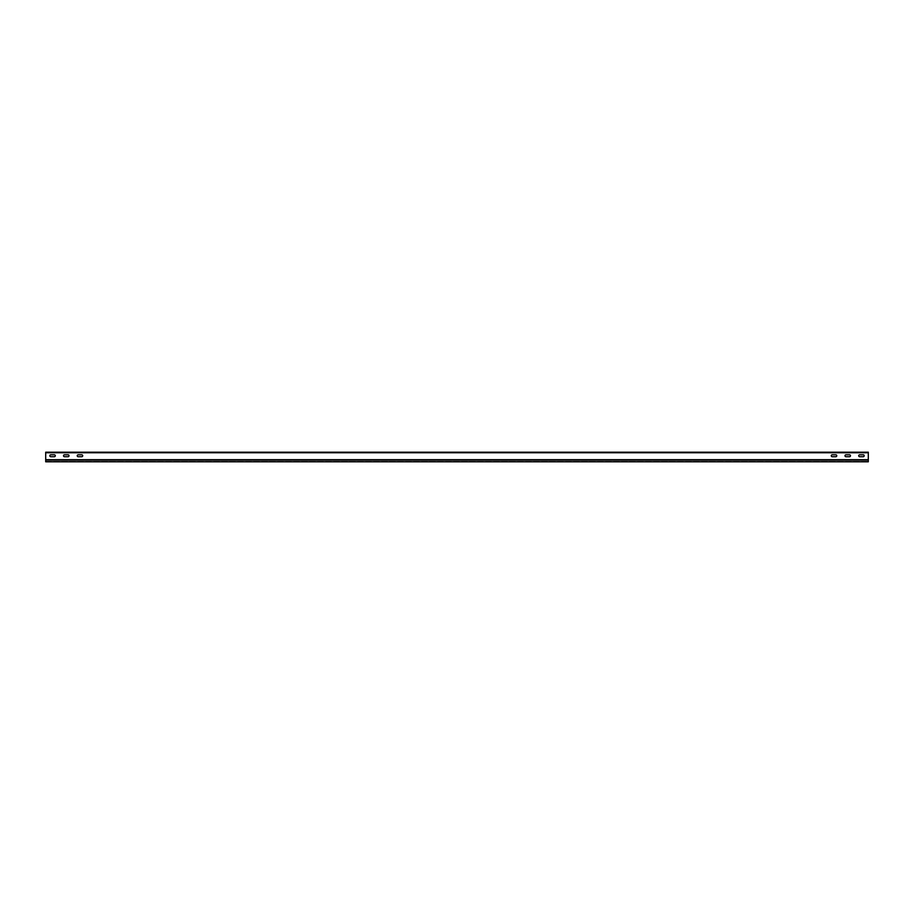 <?xml version="1.0" encoding="UTF-8"?>
<svg xmlns="http://www.w3.org/2000/svg" width="914" height="914" viewBox="0 0 914 914"><rect width="100%" height="100%" fill="white"/><g stroke="black" fill="none" stroke-linecap="round" stroke-linejoin="round"><path stroke-width="0.69" stroke-dasharray="4.57 3.43" d="M45.7 459.331L45.7 452.202L868.3 452.202L868.3 461.798L868.3 452.476L868.3 461.524L868.3 459.468L45.7 459.468L45.7 452.476L45.7 461.524L45.7 459.331L868.3 459.331L45.7 459.331L868.3 459.331L868.3 461.798L45.7 461.798L45.7 459.331M863.227 454.806L859.663 454.806A0.96 0.96 0 0 0 858.703 455.766A0.96 0.96 0 0 0 859.663 456.726L863.227 456.726A0.96 0.96 0 0 0 864.187 455.766A0.96 0.96 0 0 0 863.227 454.806L859.663 454.806A0.96 0.96 0 0 0 858.703 455.766A0.96 0.96 0 0 0 859.663 456.726L863.227 456.726A0.96 0.96 0 0 0 864.187 455.766A0.96 0.96 0 0 0 863.227 454.806L859.663 454.806M849.517 454.806L845.953 454.806A0.96 0.96 0 0 0 844.993 455.766A0.96 0.96 0 0 0 845.953 456.726L849.517 456.726A0.96 0.96 0 0 0 850.477 455.766A0.96 0.96 0 0 0 849.517 454.806L845.953 454.806A0.96 0.96 0 0 0 844.993 455.766A0.96 0.96 0 0 0 845.953 456.726L849.517 456.726A0.96 0.96 0 0 0 850.477 455.766A0.96 0.96 0 0 0 849.517 454.806L845.953 454.806M835.807 454.806L832.243 454.806A0.96 0.96 0 0 0 831.283 455.766A0.96 0.96 0 0 0 832.243 456.726L835.807 456.726A0.96 0.96 0 0 0 836.767 455.766A0.96 0.96 0 0 0 835.807 454.806L832.243 454.806A0.96 0.96 0 0 0 831.283 455.766A0.96 0.96 0 0 0 832.243 456.726L835.807 456.726A0.96 0.96 0 0 0 836.767 455.766A0.96 0.96 0 0 0 835.807 454.806L832.243 454.806M54.337 456.726L50.773 456.726A0.96 0.96 0 0 1 49.813 455.766A0.96 0.96 0 0 1 50.773 454.806L54.337 454.806A0.96 0.96 0 0 1 55.297 455.766A0.96 0.96 0 0 1 54.337 456.726L50.773 456.726A0.96 0.96 0 0 1 49.813 455.766A0.96 0.96 0 0 1 50.773 454.806L54.337 454.806A0.96 0.96 0 0 1 55.297 455.766A0.96 0.96 0 0 1 54.337 456.726L50.773 456.726M68.047 456.726L64.483 456.726A0.96 0.96 0 0 1 63.523 455.766A0.96 0.96 0 0 1 64.483 454.806L68.047 454.806A0.96 0.96 0 0 1 69.007 455.766A0.96 0.96 0 0 1 68.047 456.726L64.483 456.726A0.96 0.96 0 0 1 63.523 455.766A0.96 0.96 0 0 1 64.483 454.806L68.047 454.806A0.96 0.96 0 0 1 69.007 455.766A0.96 0.96 0 0 1 68.047 456.726L64.483 456.726M81.757 456.726L78.193 456.726A0.96 0.96 0 0 1 77.233 455.766A0.96 0.96 0 0 1 78.193 454.806L81.757 454.806A0.96 0.96 0 0 1 82.717 455.766A0.96 0.96 0 0 1 81.757 456.726L78.193 456.726A0.96 0.96 0 0 1 77.233 455.766A0.96 0.96 0 0 1 78.193 454.806L81.757 454.806A0.96 0.96 0 0 1 82.717 455.766A0.96 0.96 0 0 1 81.757 456.726L78.193 456.726M45.7 452.476L868.3 452.476L45.7 452.476M858.018 452.476L843.348 452.202L858.018 452.476M830.598 452.476L838.412 452.202L830.598 452.476M844.308 452.476L836.493 452.202L844.308 452.476M55.983 452.476L70.652 452.202L55.983 452.476M49.128 452.476L48.168 452.476L49.128 452.476M83.403 452.476L75.588 452.202L83.403 452.476M76.547 452.476L68.733 452.202L76.547 452.476M62.838 452.476L63.797 452.476L62.838 452.476M864.873 452.202L865.832 452.202L864.873 452.202M851.163 452.202L850.203 452.202L851.163 452.202M837.453 452.202L836.493 452.202L837.453 452.202M859.663 456.726L863.227 456.726M845.953 456.726L849.517 456.726M832.243 456.726L835.807 456.726M50.773 454.806L54.337 454.806M64.483 454.806L68.047 454.806M78.193 454.806L81.757 454.806M45.7 460.153L868.3 460.153M45.7 452.75L868.3 452.75M45.7 461.524L868.3 461.524L45.7 461.524"/><path stroke-width="1.37" d="M45.7 452.202L45.7 461.798L868.3 461.798L868.3 452.202L45.7 452.202M863.227 456.726A0.96 0.96 0 0 0 864.187 455.766A0.96 0.96 0 0 0 863.227 454.806L859.663 454.806A0.96 0.96 0 0 0 858.703 455.766A0.96 0.96 0 0 0 859.663 456.726L863.227 456.726A0.96 0.96 0 0 0 864.187 455.766A0.96 0.96 0 0 0 863.227 454.806M849.517 456.726A0.96 0.96 0 0 0 850.477 455.766A0.96 0.96 0 0 0 849.517 454.806L845.953 454.806A0.96 0.96 0 0 0 844.993 455.766A0.96 0.96 0 0 0 845.953 456.726L849.517 456.726A0.96 0.96 0 0 0 850.477 455.766A0.96 0.96 0 0 0 849.517 454.806M835.807 456.726A0.96 0.96 0 0 0 836.767 455.766A0.96 0.96 0 0 0 835.807 454.806L832.243 454.806A0.96 0.96 0 0 0 831.283 455.766A0.96 0.96 0 0 0 832.243 456.726L835.807 456.726A0.96 0.96 0 0 0 836.767 455.766A0.96 0.96 0 0 0 835.807 454.806M50.773 456.726A0.96 0.96 0 0 1 49.813 455.766A0.96 0.96 0 0 1 50.773 454.806L54.337 454.806A0.96 0.96 0 0 1 55.297 455.766A0.96 0.96 0 0 1 54.337 456.726L50.773 456.726A0.96 0.96 0 0 1 49.813 455.766A0.96 0.96 0 0 1 50.773 454.806M64.483 456.726A0.96 0.96 0 0 1 63.523 455.766A0.96 0.96 0 0 1 64.483 454.806L68.047 454.806A0.96 0.96 0 0 1 69.007 455.766A0.96 0.96 0 0 1 68.047 456.726L64.483 456.726A0.96 0.96 0 0 1 63.523 455.766A0.96 0.96 0 0 1 64.483 454.806M78.193 456.726A0.96 0.96 0 0 1 77.233 455.766A0.96 0.96 0 0 1 78.193 454.806L81.757 454.806A0.96 0.96 0 0 1 82.717 455.766A0.96 0.96 0 0 1 81.757 456.726L78.193 456.726A0.96 0.96 0 0 1 77.233 455.766A0.96 0.96 0 0 1 78.193 454.806M859.663 454.806A0.96 0.96 0 0 0 858.703 455.766A0.96 0.96 0 0 0 859.663 456.726M845.953 454.806A0.96 0.96 0 0 0 844.993 455.766A0.96 0.96 0 0 0 845.953 456.726M832.243 454.806A0.96 0.96 0 0 0 831.283 455.766A0.96 0.96 0 0 0 832.243 456.726M54.337 454.806A0.96 0.96 0 0 1 55.297 455.766A0.96 0.96 0 0 1 54.337 456.726M68.047 454.806A0.96 0.96 0 0 1 69.007 455.766A0.96 0.96 0 0 1 68.047 456.726M81.757 454.806A0.96 0.96 0 0 1 82.717 455.766A0.96 0.96 0 0 1 81.757 456.726M45.7 460.153L868.3 460.153M45.7 452.75L868.3 452.75"/></g></svg>
